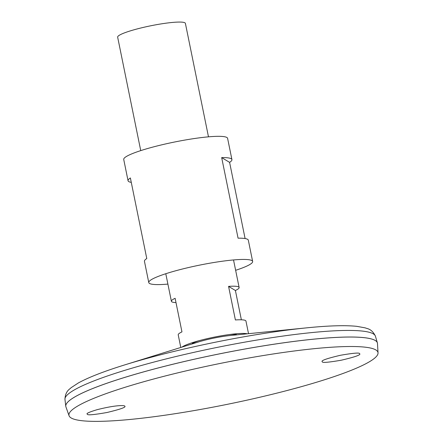 <?xml version="1.0" encoding="UTF-8"?>
<svg xmlns="http://www.w3.org/2000/svg" width="443" height="443" viewBox="0 0 443 443"><rect width="100%" height="100%" fill="white"/><g stroke="black" fill="none" stroke-linecap="round" stroke-linejoin="round"><path stroke-width="0.66" d="M235.637 270.308A52.999 6.972 168.5 0 0 252.643 261.453L248.318 240.189A52.999 6.972 168.5 0 0 238.068 238.179L221.672 157.597A52.999 6.972 -11.5 0 1 231.927 159.602L227.597 138.338A52.999 6.972 168.5 0 0 166.922 143.643A52.999 6.972 168.5 0 0 123.73 159.469L128.055 180.738A52.999 6.972 -11.5 0 1 130.38 177.97L146.777 258.551A52.999 6.972 168.5 0 0 144.451 261.32L148.776 282.584A52.999 6.972 168.5 0 0 167.891 284.09M252.643 261.453A52.999 6.972 168.5 0 0 191.969 266.752A52.999 6.972 168.5 0 0 148.776 282.584M231.927 159.602A52.999 6.972 -11.5 0 1 229.601 162.371L245.095 238.55M131.278 182.378A52.999 6.972 -11.5 0 1 128.055 180.738M221.672 157.597L229.601 162.371M377.419 343.076A158.998 20.915 168.5 0 0 377.364 342.843A158.998 20.915 168.5 0 0 195.391 358.968A158.998 20.915 168.5 0 0 65.774 406.237A158.998 20.915 168.5 0 0 65.813 406.469M375.481 340.639A158.976 20.91 168.5 0 0 195.396 358.968A158.976 20.91 168.5 0 0 66.649 403.468M378.04 352.888L377.475 343.475A158.998 20.915 168.5 0 0 195.396 358.991A158.998 20.915 168.5 0 0 65.918 406.862L69.08 415.75A157.675 20.743 168.5 0 0 227.619 404.265A157.675 20.743 168.5 0 0 378.04 352.888A157.675 20.743 168.5 0 0 197.478 368.277A157.675 20.743 168.5 0 0 69.08 415.75M359.561 353.575L359.827 353.929C360.464 355.07 354.273 357.169 341.254 360.214C328.867 362.341 322.554 362.895 322.31 361.887L322.05 361.527C321.402 360.392 327.587 358.293 340.612 355.242C353.005 353.121 359.317 352.562 359.561 353.575M124.649 405.993C124.345 405.672 122.894 405.55 120.297 405.616C114.571 405.882 106.846 407.239 97.117 409.686C89.514 411.979 86.197 413.435 87.16 414.055L87.398 414.305C87.675 415.346 94.232 414.742 107.056 412.488C120.108 409.343 126.056 407.261 124.893 406.248L124.649 405.993M198.89 340.739A23.169 3.046 168.5 0 0 191.98 343.984A34.864 34.864 0 0 1 193.298 342.373M235.023 333.884A34.864 34.864 0 0 1 236.867 334.853A23.169 3.046 168.5 0 0 229.236 334.565M247.233 333.812A34.504 4.541 168.5 0 0 246.729 333.706A34.504 4.541 168.5 0 0 234.773 333.906M193.536 342.295A34.504 4.541 168.5 0 0 182.455 346.78A34.504 4.541 168.5 0 0 182.034 347.079M247.288 333.806A34.565 4.546 168.5 0 0 234.79 333.906A34.565 4.546 168.5 0 0 209.174 338.203A34.565 4.546 168.5 0 0 193.519 342.301A34.565 4.546 168.5 0 0 181.979 347.096M208.481 136.837L185.395 23.379A34.565 4.546 168.5 0 0 145.825 26.835A34.565 4.546 168.5 0 0 117.655 37.162L140.741 150.62M248.529 333.684L245.965 321.086A34.565 4.546 168.5 0 0 235.394 319.957L228.566 286.377A34.565 4.546 -11.5 0 1 239.137 287.513A34.565 4.546 -11.5 0 1 235.405 290.497L241.363 319.796M175.998 302.586A34.565 4.546 -11.5 0 1 171.397 301.295A34.565 4.546 -11.5 0 1 175.123 298.305L181.957 331.879A34.565 4.546 168.5 0 0 178.224 334.869L180.788 347.467M228.566 286.377L235.405 290.497M312.559 327.288A152.68 20.085 168.5 0 0 306.993 327.82A152.68 20.085 168.5 0 0 193.829 346.808A152.68 20.085 168.5 0 0 124.682 364.91A152.68 20.085 168.5 0 0 119.35 366.594M64.96 399.409A158.433 20.843 168.5 0 1 194.117 352.307A158.433 20.843 168.5 0 1 375.442 336.243C371.793 328.435 366.76 328.717 365.287 327.881L356.693 326.325C345.069 325.156 328.501 325.655 306.993 327.82L230.183 335.523A26.624 3.5 168.5 0 0 210.453 338.834A26.624 3.5 168.5 0 0 198.392 341.99L124.682 364.91C104.039 371.323 88.594 377.336 78.35 382.957L71.046 387.741C70.016 389.092 65.271 390.798 64.96 399.409L65.774 406.237M375.442 336.243L377.364 342.843M165.787 273.73L171.397 301.295M233.527 259.947L239.137 287.513"/></g></svg>
